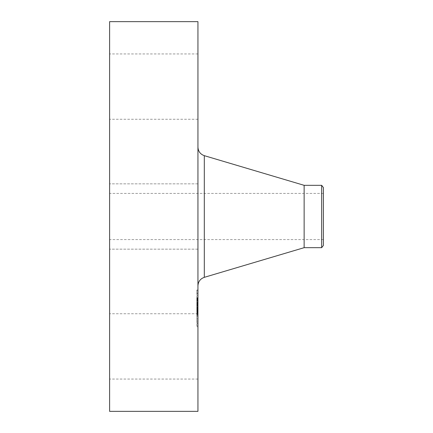 <?xml version="1.0" encoding="UTF-8"?>
<svg xmlns="http://www.w3.org/2000/svg" width="433" height="433" viewBox="0 0 433 433"><rect width="100%" height="100%" fill="white"/><g stroke="black" fill="none" stroke-linecap="round" stroke-linejoin="round"><path stroke-width="0.32" stroke-dasharray="2.17 1.62" d="M197.941 232.158L197.941 183.841L197.941 232.158M109.609 232.158L109.609 183.841L109.609 232.158M109.609 21.65L109.609 411.35M197.941 21.65L197.941 411.35M197.941 277.374L197.941 147.133L197.941 277.374M304.134 185.324L304.134 247.676M321.665 185.324L321.665 247.676M323.391 187.57L323.391 245.43M323.391 196.241L323.391 239.584L323.391 196.241M109.609 196.241L109.609 239.584L109.609 196.241M109.609 115.265L109.609 53.941L109.609 115.265M109.609 317.735L109.609 379.059L109.609 317.735M197.941 317.735L197.941 379.059L197.941 317.735M197.941 115.265L197.941 53.941L197.941 115.265M197.941 321.346L197.941 289.98L197.941 321.346M197.941 318.591L197.941 293.877L197.941 318.591M197.941 304.507L197.941 297.725L197.941 304.507L196.831 304.507L196.831 310.975L196.831 302.164L196.831 314.823L196.831 304.507M197.941 305.216L197.941 306.023L197.941 304.967L196.831 305.038L196.831 305.368L196.831 304.967L196.831 305.638L196.831 305.205L197.941 305.205L196.831 305.216M197.941 304.415L197.941 310.694L197.941 302.683L197.941 304.556L196.831 304.415L196.831 303.49L196.831 304.415M197.941 310.883L197.941 304.994L197.941 310.883L196.831 310.883M197.941 311.695L197.941 314.385L197.941 311.695L196.831 311.695L196.831 314.385L196.831 311.018L196.831 311.695L197.941 311.695M197.941 311.462L197.941 316.133L197.941 311.17L197.941 312.631L197.941 311.462L196.831 311.462L196.831 316.133L196.831 311.17L196.831 312.631L196.831 311.462L197.941 311.462L196.831 311.457M197.941 297.525L197.941 295.625L197.941 297.525M197.941 320.756L197.941 318.85L197.941 320.756M197.941 309.14L197.941 307.241L197.941 309.465L197.941 307.241L197.941 309.14L196.831 309.13L196.831 307.241L196.831 309.465L196.831 307.241L196.831 309.465L196.831 309.14L197.941 309.146M197.941 325.562L197.941 323.662L197.941 325.562M197.941 291.144L197.941 293.044L197.941 291.144M196.831 308.388L197.941 308.388M196.831 309.351L197.941 309.362M196.831 308.464L196.831 310.369L196.831 308.025L196.831 308.464L197.941 308.453L196.831 308.458M196.831 310.91L197.941 310.932L196.831 310.91M197.941 306.494L196.831 306.494M197.941 304.994L196.831 304.984M197.941 308.886L196.831 308.886L197.941 308.897M197.941 308.74L196.831 308.74L196.831 310.694L196.831 302.683L196.831 308.724L197.941 308.724L196.831 308.724M197.941 308.621L196.831 308.61M197.941 308.523L196.831 308.523M197.941 308.41L196.831 308.41L197.941 308.393M197.941 308.426L196.831 308.426M197.941 308.485L196.831 308.485M197.941 308.572L196.831 308.572L197.941 308.572M197.941 308.702L196.831 308.702L197.941 308.691M197.941 308.756L196.831 308.756L197.941 308.761M197.941 308.799L196.831 308.799L197.941 308.799M197.941 308.853L196.831 308.853M197.941 308.918L196.831 308.918L197.941 308.918M197.941 308.994L196.831 308.994M197.941 309.081L196.831 309.081M197.941 309.184L196.831 309.184L197.941 309.184M197.941 309.27L196.831 309.27M197.941 309.633L196.831 309.622M197.941 309.53L196.831 309.541M197.941 309.438L196.831 309.438M197.941 309.286L196.831 309.286L197.941 309.286M197.941 309.232L196.831 309.232L197.941 309.254M197.941 309.151L196.831 309.151L197.941 309.162M197.941 309.119L196.831 309.108M197.941 309.389L196.831 309.389L197.941 309.368M197.941 309.416L196.831 309.4M197.941 309.454L196.831 309.465M197.941 309.503L196.831 309.503L197.941 309.514M197.941 309.563L196.831 309.563M197.941 309.703L196.831 309.703M197.941 309.784L196.831 309.784L197.941 309.795M197.941 312.225L196.831 312.225M197.941 312.036L196.831 312.036M197.941 314.823L196.831 314.823M197.941 313.362L196.831 313.362M197.941 310.499L196.831 310.499L197.941 310.483M197.941 311.798L196.831 311.798L197.941 311.787M197.941 313.698L196.831 313.698M197.941 311.316L196.831 311.316M197.941 311.37L196.831 311.37M197.941 310.51L196.831 310.51M197.941 308.318L196.831 308.318L197.941 308.318M197.941 309.032L196.831 309.032M197.941 309.725L196.831 309.725M197.941 309.822L196.831 309.822L197.941 309.801M197.941 310.001L196.831 310.001L197.941 310.006M197.941 310.174L196.831 310.174M197.941 310.358L196.831 310.358M197.941 310.548L196.831 310.548M197.941 310.753L196.831 310.753M197.941 310.964L196.831 310.964L197.941 310.975M197.941 310.786L196.831 310.786M197.941 310.596L196.831 310.596M197.941 310.407L196.831 310.407M197.941 310.212L196.831 310.212L197.941 310.228M197.941 309.584L196.831 309.584M197.941 308.025L196.831 308.025M197.941 310.369L196.831 310.369M197.941 310.023L196.831 310.023M197.941 307.365L196.831 307.365M197.941 307.582L196.831 307.582M197.941 308.139L196.831 308.139M197.941 308.794L196.831 308.794M197.941 308.951L196.831 308.951M197.941 309.671L196.831 309.671M197.941 309.92L196.831 309.92M197.941 310.044L196.831 310.044M197.941 310.18L196.831 310.18M197.941 310.326L196.831 310.326M197.941 310.65L196.831 310.65M197.941 310.829L196.831 310.829M197.941 311.018L196.831 311.018L197.941 311.024M197.941 311.219L196.831 311.219L197.941 311.208M197.941 311.435L196.831 311.435M197.941 311.657L196.831 311.663M197.941 311.343L196.831 311.343M197.941 311.295L196.831 311.295M197.941 311.246L196.831 311.246M197.941 311.143L196.831 311.143M197.941 311.094L196.831 311.094M197.941 311.046L196.831 311.046M197.941 311.002L196.831 311.002M196.831 300.307L196.831 299.793L196.831 300.383L197.941 300.307L196.831 300.323M196.831 299.75L197.941 299.75L196.831 299.739M196.831 299.663L197.941 299.674M196.831 300.637L196.831 300.935L196.831 300.643L197.941 300.637L196.831 300.637L197.941 300.643M196.831 301L197.941 301M196.831 300.237L197.941 300.237L196.831 300.221M196.831 300.204L197.941 300.215L196.831 300.204M196.831 300.54L197.941 300.524L196.831 300.524M196.831 300.426L197.941 300.426M197.941 297.725L196.831 297.725M197.941 304.469L196.831 304.469L197.941 304.48M197.941 298.018L196.831 298.018M197.941 298.299L196.831 298.299M197.941 298.575L196.831 298.575M197.941 298.84L196.831 298.84M197.941 299.095L196.831 299.095M197.941 299.344L196.831 299.344M197.941 299.582L196.831 299.582M197.941 299.809L196.831 299.793M197.941 300.031L196.831 300.031L197.941 300.042M197.941 300.183L196.831 300.183M197.941 300.069L196.831 300.069M197.941 299.966L196.831 299.966M197.941 299.88L196.831 299.88M197.941 299.706L196.831 299.706M197.941 299.679L196.831 299.679L197.941 299.696M197.941 299.863L196.831 299.863M197.941 299.945L196.831 299.945M197.941 300.15L196.831 300.15M197.941 300.28L196.831 300.285M197.941 300.751L196.831 300.74M197.941 300.875L196.831 300.875L197.941 300.87M197.941 301.216L196.831 301.216M197.941 300.453L196.831 300.453L197.941 300.459M197.941 300.383L196.831 300.383L197.941 300.405M197.941 300.248L196.831 300.248M197.941 300.34L196.831 300.34M197.941 300.48L196.831 300.48L197.941 300.48M197.941 300.572L196.831 300.578M197.941 300.67L196.831 300.67L197.941 300.664M197.941 300.789L196.831 300.789L197.941 300.811M197.941 300.935L196.831 300.935M197.941 300.832L196.831 300.832M197.941 300.719L196.831 300.719M197.941 300.908L196.831 300.908M197.941 301.022L196.831 301.022M197.941 301.428L196.831 301.428M197.941 307.078L196.831 307.078M197.941 306.948L196.831 306.948M197.941 308.253L196.831 308.253M197.941 302.164L196.831 302.164M197.941 302.261L196.831 302.261M197.941 302.358L196.831 302.358M197.941 302.456L196.831 302.456M197.941 302.553L196.831 302.553M197.941 302.656L196.831 302.656M197.941 302.781L196.831 302.781M197.941 302.9L196.831 302.9M197.941 303.024L196.831 303.024L197.941 303.019M197.941 303.143L196.831 303.143M197.941 303.262L196.831 303.262L197.941 303.252M197.941 303.376L196.831 303.376L197.941 303.371M197.941 303.495L196.831 303.495M197.941 303.609L196.831 303.609L197.941 303.614M197.941 303.722L196.831 303.722M197.941 303.831L196.831 303.831M197.941 303.944L196.831 303.944M197.941 304.063L196.831 304.063M197.941 304.188L196.831 304.188L197.941 304.188M197.941 304.318L196.831 304.318L197.941 304.329M197.941 304.448L196.831 304.448M197.941 304.588L196.831 304.588M197.941 304.735L196.831 304.735M197.941 304.881L196.831 304.881M197.941 305.038L196.831 305.038L197.941 305.043M197.941 305.368L196.831 305.368L197.941 305.373M197.941 305.297L196.831 305.297L197.941 305.292M197.941 305.227L196.831 305.227M197.941 305.162L196.831 305.162M197.941 305.103L196.831 305.103M197.941 304.946L196.831 304.946M197.941 304.902L196.831 304.902M197.941 304.864L196.831 304.864M197.941 304.827L196.831 304.827M197.941 311.928L196.831 311.83L196.831 312.377L196.831 311.933L197.941 311.933L196.831 311.912M197.941 314.152L196.831 314.152M197.941 314.385L196.831 314.385M196.831 305.822L197.941 305.822M197.941 304.967L196.831 304.967M197.941 305.184L196.831 305.184M197.941 305.021L196.831 305.021M197.941 305.07L196.831 305.07M197.941 305.13L196.831 305.13M197.941 305.395L196.831 305.395M197.941 305.514L196.831 305.514M197.941 305.644L196.831 305.644L197.941 305.638M197.941 306.023L196.831 306.023M197.941 305.882L196.831 305.882M197.941 305.752L196.831 305.752M197.941 305.541L196.831 305.541M197.941 305.449L196.831 305.449M197.941 305.308L196.831 305.308M197.941 305.254L196.831 305.254M197.941 311.479L196.831 311.479M197.941 311.506L196.831 311.506L197.941 311.522M197.941 311.543L196.831 311.543M197.941 311.598L196.831 311.598L197.941 311.592M197.941 311.744L196.831 311.744L197.941 311.738M197.941 311.83L196.831 311.83L197.941 311.841M197.941 312.052L196.831 312.052M197.941 312.182L196.831 312.182M197.941 312.377L196.831 312.377M197.941 312.269L196.831 312.269M197.941 312.166L196.831 312.166M197.941 312.074L196.831 312.074M197.941 311.987L196.831 311.987M197.941 304.556L196.831 304.556M197.941 304.047L196.831 304.047M197.941 303.917L196.831 303.917M197.941 303.787L196.831 303.787M197.941 303.641L196.831 303.641M197.941 303.473L196.831 303.473L197.941 303.49M197.941 303.387L196.831 303.387M197.941 303.295L196.831 303.295M197.941 303.192L196.831 303.192L197.941 303.17M197.941 303.089L196.831 303.089L197.941 303.095M197.941 302.981L196.831 302.981M197.941 302.683L196.831 302.683M197.941 308.599L196.831 308.599M197.941 307.506L196.831 307.506M197.941 307.793L196.831 307.793M197.941 310.694L196.831 310.694M197.941 303.739L196.831 303.739M197.941 303.869L196.831 303.869M197.941 303.998L196.831 303.998M197.941 304.134L196.831 304.134M197.941 304.275L196.831 304.275M197.941 312.312L196.831 312.312M197.941 312.631L196.831 312.631M197.941 311.17L196.831 311.17M197.941 313.822L196.831 313.822M197.941 315.662L196.831 315.662M197.941 312.55L196.831 312.55M197.941 312.843L196.831 312.843M197.941 316.133L196.831 316.133M197.941 313.893L196.831 313.893M196.831 321.346L196.831 289.98L196.831 321.346M196.831 298.12L196.831 322.829L196.831 298.12M196.831 295.955L196.831 297.855L196.831 295.955M196.831 319.181L196.831 321.08L196.831 319.181M196.831 323.987L196.831 325.892L196.831 323.987M196.831 292.719L196.831 290.819L196.831 292.719M204.311 155.669L204.311 277.331M197.941 308.182L196.831 308.182M197.941 311.397L196.831 311.397M197.941 310.954L196.831 310.954M197.941 249.159L109.609 249.159L197.941 249.159M197.941 183.841L109.609 183.841L197.941 183.841M323.391 239.584L109.609 239.584M323.391 193.416L109.609 193.416M197.941 379.059L109.609 379.059M197.941 313.741L109.609 313.741M197.941 53.941L109.609 53.941M197.941 119.259L109.609 119.259M196.831 289.98L197.941 289.98M196.831 326.726L197.941 326.726M196.831 322.829L197.941 322.829M196.831 293.877L197.941 293.877M196.831 297.855L197.941 297.855L196.831 297.855M196.831 295.625L197.941 295.625L196.831 295.625M196.831 321.08L197.941 321.08L196.831 321.08M196.831 318.85L197.941 318.85L196.831 318.85M196.831 307.241L197.941 307.241L196.831 307.241M196.831 325.892L197.941 325.892M196.831 323.662L197.941 323.662M196.831 290.819L197.941 290.819M196.831 293.044L197.941 293.044"/><path stroke-width="0.65" d="M109.609 411.35L109.609 21.65L197.941 21.65L197.941 411.35L109.609 411.35M321.665 247.676L321.665 185.324L323.391 187.57L323.391 245.43L321.665 247.676L304.134 247.676L304.134 185.324L204.311 155.669C200.311 154.229 198.184 151.382 197.941 147.133M304.134 247.676L204.311 277.331L204.311 155.669M204.311 277.331C200.311 278.771 198.184 281.618 197.941 285.867M321.665 185.324L304.134 185.324"/></g></svg>
